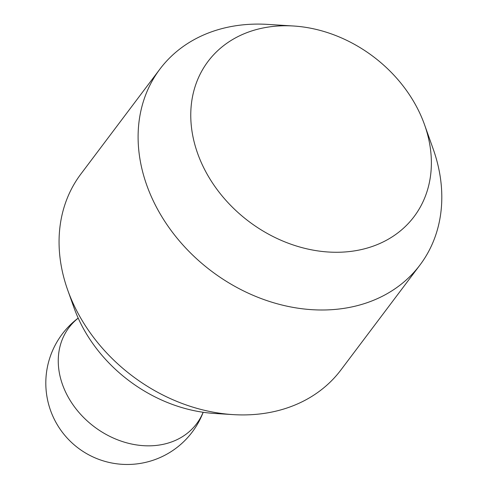 <?xml version="1.0" encoding="UTF-8"?>
<svg xmlns="http://www.w3.org/2000/svg" width="488" height="488" viewBox="0 0 488 488"><rect width="100%" height="100%" fill="white"/><g stroke="black" fill="none" stroke-linecap="round" stroke-linejoin="round"><path stroke-width="0.73" d="M424.536 124.708L433.173 148.98A162.797 130.357 -143 0 1 419.985 264.996L340.941 369.922A162.797 130.357 -143 0 1 264.344 413.373A162.797 130.357 -143 0 1 233.069 414.611A162.797 130.357 -143 0 1 67.692 290.031A162.797 130.357 -143 0 1 80.886 174.015L159.924 69.089A162.797 130.357 -143 0 1 236.521 25.644A162.797 130.357 -143 0 1 267.802 24.4L293.514 26.004A128.978 103.279 37 0 0 268.736 26.992A128.978 103.279 37 0 0 198.451 155.654A128.978 103.279 37 0 0 353.397 251.046A128.978 103.279 37 0 0 424.536 124.708A128.978 103.279 37 0 0 293.514 26.004M419.985 264.996A162.797 130.357 -143 0 1 343.387 308.446A162.797 130.357 -143 0 1 173.203 233.27A162.797 130.357 -143 0 1 159.924 69.089M233.069 414.611L214.5 413.452A138.379 110.8 -143 0 1 73.932 307.556L67.692 290.031M78.196 318.145A79.91 63.989 37 0 0 70.882 401.606A79.91 63.989 37 0 0 159.021 445.08A79.91 63.989 37 0 0 203.148 412.275M78.178 318.103A81.398 81.398 0 0 0 139.111 463.6A81.398 81.398 0 0 0 203.191 412.281"/></g></svg>
